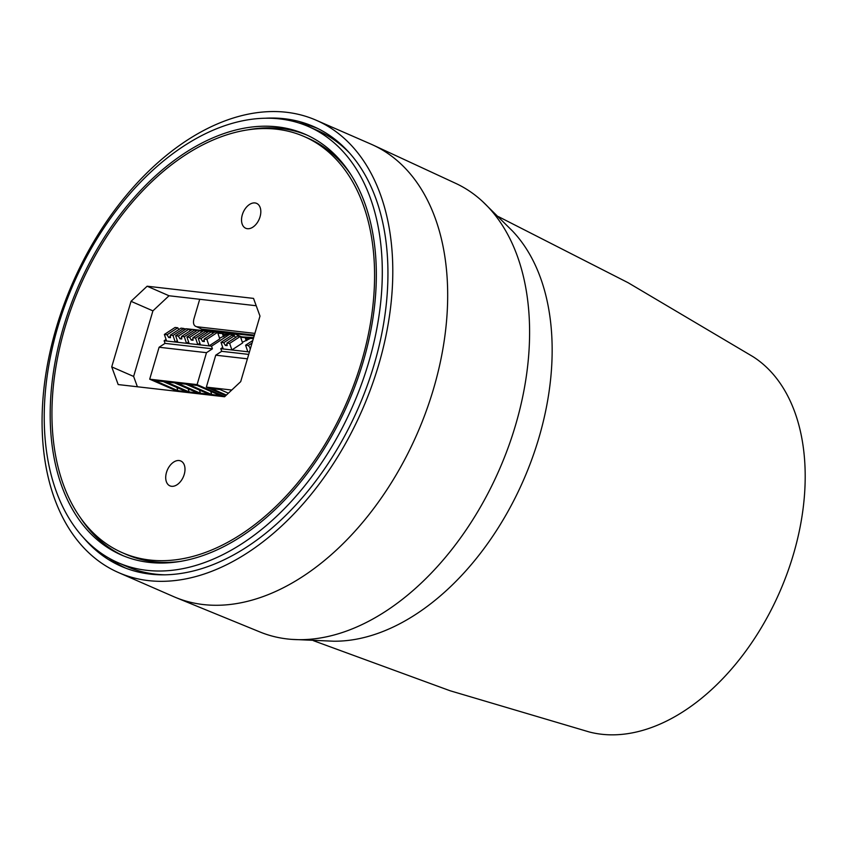 <?xml version="1.0" encoding="UTF-8"?>
<svg xmlns="http://www.w3.org/2000/svg" width="847" height="847" viewBox="0 0 847 847"><rect width="100%" height="100%" fill="white"/><g stroke="black" fill="none" stroke-linecap="round" stroke-linejoin="round"><path stroke-width="1.27" d="M122.487 552.763A227.081 145.451 -66.4 0 0 361.574 361.595A227.081 145.451 -66.4 0 0 304.041 136.483A227.081 145.451 -66.4 0 0 64.954 327.641A227.081 145.451 -66.4 0 0 122.487 552.763L126.309 554.436A227.081 145.451 -66.4 0 0 181.544 561.254M363.183 361.785A229.548 147.029 -66.4 0 0 305.036 134.218A229.548 147.029 -66.4 0 0 63.345 327.461A229.548 147.029 -66.4 0 0 121.492 555.029A229.548 147.029 -66.4 0 0 363.183 361.785M306.932 135.075A229.548 147.029 -66.4 0 0 248.806 129.655M242.306 214.81A13.573 8.692 113.6 0 1 256.599 203.375A13.573 8.692 113.6 0 1 260.04 216.843A13.573 8.692 113.6 0 1 245.746 228.267A13.573 8.692 113.6 0 1 242.306 214.81M166.488 472.404A13.573 8.692 113.6 0 1 180.782 460.98A13.573 8.692 113.6 0 1 184.223 474.436A13.573 8.692 113.6 0 1 169.929 485.86A13.573 8.692 113.6 0 1 166.488 472.404M165.197 574.827A237.943 152.407 113.6 0 1 126.828 566.505L118.146 562.715A237.943 152.407 113.6 0 1 57.861 326.836A237.943 152.407 113.6 0 1 308.382 126.521A237.943 152.407 113.6 0 1 368.667 362.41A237.943 152.407 113.6 0 1 118.146 562.715M350.446 173.984A227.081 145.451 -66.4 0 0 307.863 138.146L304.041 136.483M79.904 516.924A229.548 147.029 -66.4 0 0 123.418 555.844M147.134 286.212L169.029 295.762L152.915 310.86L131.031 301.32L147.134 286.212L253.528 298.398L259.987 316.079L240.696 381.648L224.582 396.756L118.188 384.57L111.73 366.889L133.625 376.439L137.394 386.772M111.73 366.889L131.031 301.32M133.625 376.439L152.915 310.86M169.029 295.762L256.218 305.746M308.382 126.521L317.074 130.311A237.943 152.407 113.6 0 1 349.271 152.767M254.386 335.137L201.724 329.102L196.631 326.72C193.825 325.968 192.904 323.448 193.868 319.139L199.712 299.277M201.48 330.203L254.174 335.846M254.894 333.39L196.631 326.72L201.724 329.102M125.949 568.242A239.913 153.667 113.6 0 1 108.977 558.131M298.79 122.921A239.913 153.667 113.6 0 1 317.741 128.49M266.106 118.178A239.997 153.72 113.6 0 1 284.454 118.739A239.997 153.72 113.6 0 1 314.406 126.912A239.997 153.72 113.6 0 1 366.666 387.143A239.997 153.72 113.6 0 1 150.417 574.139A239.997 153.72 113.6 0 1 122.519 566.865A239.997 153.72 113.6 0 1 83.26 537.411M148.511 580.619A246.826 158.093 113.6 0 1 118.76 572.678A246.826 158.093 113.6 0 1 63.652 305.418A246.826 158.093 113.6 0 1 286.36 112.259A246.826 158.093 113.6 0 1 316.111 120.2A246.826 158.093 113.6 0 1 371.219 387.46A246.826 158.093 113.6 0 1 148.511 580.619M316.111 120.2L371.007 144.138A246.826 158.093 113.6 0 1 373.114 145.091A246.826 158.093 113.6 0 1 433.537 388.837A246.826 158.093 113.6 0 1 203.418 604.567A246.826 158.093 113.6 0 1 175.784 597.527A246.826 158.093 113.6 0 1 173.656 596.627L118.76 572.678M373.114 145.091L455.665 183.344A244.751 156.769 113.6 0 1 482.578 201.491A244.751 156.769 113.6 0 1 515.579 425.056A244.751 156.769 113.6 0 1 291.601 639.369A244.751 156.769 113.6 0 1 259.987 631.989L175.784 597.527M291.601 639.369L333.591 641.211A231.792 148.469 -66.4 0 0 538.883 437.941A231.792 148.469 -66.4 0 0 512.488 231.019L482.578 201.491M313.369 640.66L450.117 690.76L589.216 731.956A205.757 131.793 -66.4 0 0 793.406 554.425A205.757 131.793 -66.4 0 0 752.909 356.619L628.093 282.707L498.332 216.578M241.067 336.672L235.032 334.046L187.272 328.858M200.983 331.431L202.264 331.579M212.269 332.723L213.55 332.871M227.081 334.417L222.983 334.247L222.359 333.517L223.417 336.63M228.245 333.75L231.718 334.258L232.978 335.391L235.032 334.046M189.696 330.139L190.988 330.288M195.318 330.69L197.171 330.235M189.072 329.07L186.361 328.752L175.647 335.74L178.357 336.058L189.072 329.07L190.12 330.849M195.562 331.41L195.001 329.748L192.29 329.43L181.586 336.428L184.297 336.735L186.52 343.31L189.156 343.617L186.933 337.032L197.647 330.044L200.347 330.362L189.643 337.35L191.242 340.06L192.957 338.938M177.309 340.663L175.234 342.019L177.87 342.326L175.647 335.74M178.357 336.058L179.956 338.768L181.671 337.646M179.956 338.768L181.766 338.969L181.586 336.428M195.001 329.748L184.297 336.735M188.595 341.955L186.52 343.31L177.87 342.326M184.275 330.118L183.714 328.456L173.01 335.444L175.234 342.019L164.138 340.748L166.065 339.488M170.385 336.354L168.669 337.477L170.48 337.678L170.3 335.137L181.004 328.138L183.714 328.456M170.3 335.137L173.01 335.444M168.669 337.477L167.071 334.766L177.785 327.778L178.833 329.557M177.785 327.778L175.075 327.461L164.371 334.449L167.071 334.766M184.032 329.398L185.885 328.943M164.371 334.449L166.594 341.023M206.604 331.982L208.447 331.526M186.933 337.032L189.643 337.35M201.406 332.14L200.347 330.362M191.242 340.06L193.052 340.261L192.872 337.72L195.572 338.027L197.796 344.602L200.443 344.909L198.219 338.334L208.923 331.336L211.634 331.653L200.93 338.641L202.518 341.352L204.339 341.553L204.148 339.012L206.859 339.319L217.563 332.331L214.863 332.024L204.148 339.012M206.848 332.702L206.287 331.039L203.576 330.722L192.872 337.72M206.287 331.039L195.572 338.027M199.881 343.247L197.796 344.602L189.156 343.617M217.88 333.273L222.359 333.517M216.959 332.458L221.342 333.072M198.219 338.334L200.93 338.641M204.243 340.229L202.518 341.352M212.682 333.432L211.634 331.653M217.563 332.331L219.786 338.906L209.082 345.894L206.859 339.319M219.553 338.218L228.542 333.887M223.364 333.993L224.137 336.301M164.138 340.748L165.027 343.374L159.098 347.249L206.488 352.68L212.428 348.805L165.027 343.374M212.428 348.805L211.538 346.169L200.443 344.909M231.718 334.258L229.431 334.491L211.538 346.169M206.488 352.68L197.086 384.612L149.697 379.191L159.098 347.249M197.086 384.612L224.688 396.65M177.648 391.378L149.697 379.191M209.008 394.247L200.495 393.273L177.383 383.193L185.895 384.167L209.008 394.247M197.722 392.955L189.209 391.981L166.097 381.902L174.609 382.876L197.722 392.955M186.435 391.663L177.923 390.689L154.821 380.61L163.323 381.584L186.435 391.663M220.284 395.538L211.771 394.564L188.669 384.485L197.182 385.459L220.284 395.538M211.771 394.564L210.691 391.356M177.923 390.689L176.832 387.481M189.209 391.981L188.119 388.773M200.495 393.273L199.405 390.065M243.629 336.99L253.645 337.625M249.876 338.482L245.778 338.302L245.164 337.582L246.212 340.695M251.347 337.953L242.358 342.273M240.686 337.328L245.164 337.582M240.315 336.587L244.148 337.127M234.439 335.708L231.729 335.401L221.025 342.389L223.724 342.707L234.439 335.708L235.487 337.498M252.808 340.494L245.588 345.205L247.811 351.78L231.887 349.959L242.591 342.971L240.368 336.397L237.658 336.079L226.954 343.067L229.664 343.384L231.887 349.959L220.792 348.689L222.719 347.429M227.038 344.295L225.323 345.417L223.724 342.707M225.323 345.417L227.134 345.618L226.954 343.067M240.368 336.397L229.664 343.384M221.025 342.389L223.248 348.964M245.588 345.205L248.298 345.512L252.046 343.067M248.298 345.512L250.511 348.297M250.68 347.704L249.886 348.223M246.159 338.059L246.943 340.356M220.792 348.689L221.681 351.314L215.741 355.189L247.409 358.821M248.711 354.406L221.681 351.314M231.75 390.033L206.35 387.121L215.741 355.189M225.8 395.613L206.35 387.121M226.393 395.062L211.464 388.551L219.976 389.525L228.383 393.188M229.431 334.491L227.271 334.247M250.066 338.313L253.338 338.684M249.431 351.96L247.811 351.78M197.775 330.266L194.387 329.875M209.05 331.558L205.673 331.166M186.488 328.975L183.672 328.657M253.507 338.101L251.04 337.815"/></g></svg>
